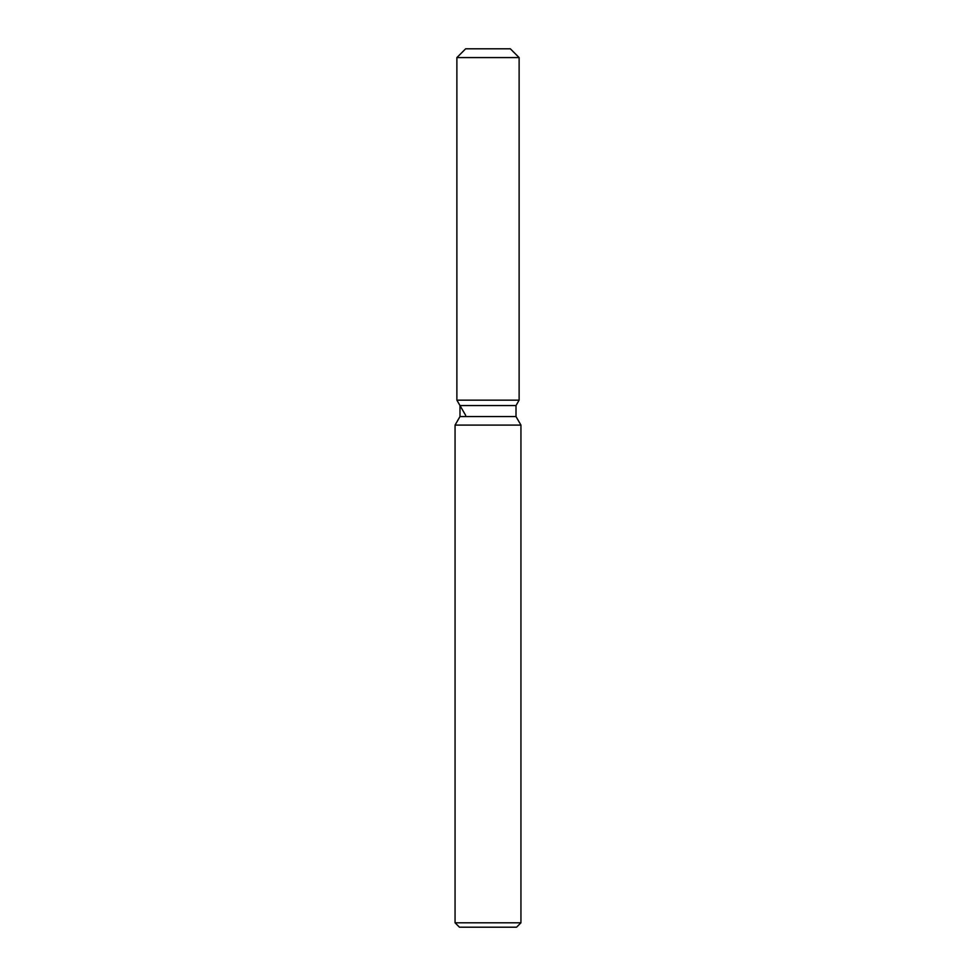 <?xml version="1.0" encoding="UTF-8"?>
<svg xmlns="http://www.w3.org/2000/svg" width="976" height="976" viewBox="0 0 976 976"><rect width="100%" height="100%" fill="white"/><g stroke="black" fill="none" stroke-linecap="round" stroke-linejoin="round"><path stroke-width="1.46" d="M510.338 48.8L465.662 48.8L510.338 48.8L519.122 57.584L519.122 400.16L488 400.16L519.122 400.16L516.011 405.552L516.011 416.557L520.94 425.085L520.94 922.808L455.06 922.808L459.452 927.2L516.548 927.2L520.94 922.808M516.011 416.557L459.989 416.557L459.989 405.552L516.011 405.552L519.122 400.16M459.989 416.557L455.06 425.085L520.94 425.085M465.662 48.8L456.878 57.584L456.878 400.16L488 400.16L456.878 400.16L459.989 405.552M456.878 57.584L519.122 57.584M455.06 425.085L455.06 922.808M465.662 415.373L456.878 400.16"/></g></svg>
